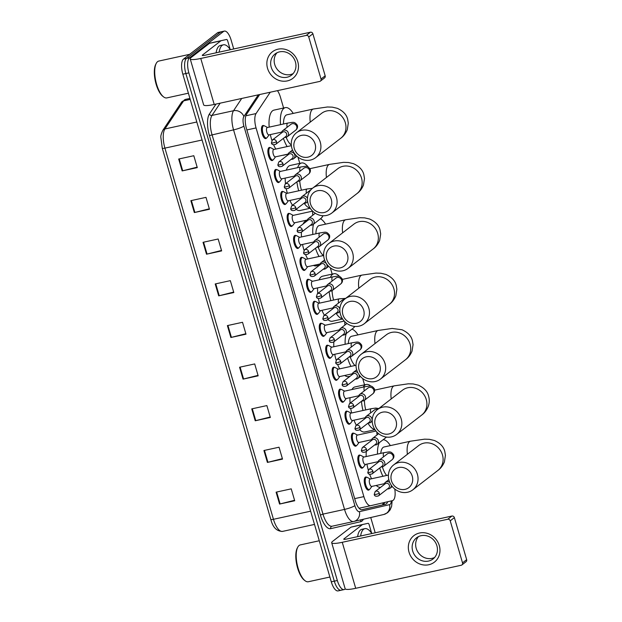 <?xml version="1.0" encoding="UTF-8"?>
<svg xmlns="http://www.w3.org/2000/svg" width="622" height="622" viewBox="0 0 622 622"><rect width="100%" height="100%" fill="white"/><g stroke="black" fill="none" stroke-linecap="round" stroke-linejoin="round"><path stroke-width="0.93" d="M362.921 467.557A6.702 2.566 -102.3 0 1 362.556 467.962A6.702 2.566 -102.3 0 1 362.128 468.164A6.702 2.566 -102.3 0 1 358.334 462.752A6.702 2.566 -102.3 0 1 358.84 455.273A6.702 2.566 -102.3 0 1 359.267 455.063A6.702 2.566 -102.3 0 1 360.239 455.288M356.492 445.585A6.702 2.566 -102.3 0 1 356.126 445.99A6.702 2.566 -102.3 0 1 355.706 446.192A6.702 2.566 -102.3 0 1 351.904 440.78A6.702 2.566 -102.3 0 1 352.417 433.301A6.702 2.566 -102.3 0 1 352.845 433.099A6.702 2.566 -102.3 0 1 353.817 433.324M350.069 423.613A6.702 2.566 -102.3 0 1 349.704 424.017A6.702 2.566 -102.3 0 1 349.276 424.22A6.702 2.566 -102.3 0 1 345.482 418.808A6.702 2.566 -102.3 0 1 345.995 411.329A6.702 2.566 -102.3 0 1 346.415 411.126A6.702 2.566 -102.3 0 1 347.387 411.352M343.647 401.641A6.702 2.566 -102.3 0 1 343.282 402.045A6.702 2.566 -102.3 0 1 342.854 402.247A6.702 2.566 -102.3 0 1 339.06 396.836A6.702 2.566 -102.3 0 1 339.565 389.356A6.702 2.566 -102.3 0 1 339.993 389.154A6.702 2.566 -102.3 0 1 340.965 389.38M337.217 379.669A6.702 2.566 -102.3 0 1 336.852 380.073A6.702 2.566 -102.3 0 1 336.432 380.283A6.702 2.566 -102.3 0 1 332.63 374.864A6.702 2.566 -102.3 0 1 333.143 367.384A6.702 2.566 -102.3 0 1 333.571 367.182A6.702 2.566 -102.3 0 1 334.543 367.408M330.795 357.697A6.702 2.566 -102.3 0 1 330.43 358.109A6.702 2.566 -102.3 0 1 330.002 358.311A6.702 2.566 -102.3 0 1 326.208 352.892A6.702 2.566 -102.3 0 1 326.721 345.412A6.702 2.566 -102.3 0 1 327.141 345.21A6.702 2.566 -102.3 0 1 328.113 345.435M324.373 335.724A6.702 2.566 -102.3 0 1 324.008 336.137A6.702 2.566 -102.3 0 1 323.58 336.339A6.702 2.566 -102.3 0 1 319.786 330.92A6.702 2.566 -102.3 0 1 320.291 323.44A6.702 2.566 -102.3 0 1 320.719 323.238A6.702 2.566 -102.3 0 1 321.691 323.463M317.943 313.752A6.702 2.566 -102.3 0 1 317.578 314.164A6.702 2.566 -102.3 0 1 317.158 314.367A6.702 2.566 -102.3 0 1 313.356 308.947A6.702 2.566 -102.3 0 1 313.869 301.476A6.702 2.566 -102.3 0 1 314.297 301.266A6.702 2.566 -102.3 0 1 315.268 301.491M311.521 291.788A6.702 2.566 -102.3 0 1 311.155 292.192A6.702 2.566 -102.3 0 1 310.728 292.394A6.702 2.566 -102.3 0 1 306.934 286.983A6.702 2.566 -102.3 0 1 307.447 279.503A6.702 2.566 -102.3 0 1 307.867 279.301A6.702 2.566 -102.3 0 1 308.839 279.527M305.099 269.816A6.702 2.566 -102.3 0 1 304.733 270.22A6.702 2.566 -102.3 0 1 304.306 270.422A6.702 2.566 -102.3 0 1 300.512 265.011A6.702 2.566 -102.3 0 1 301.017 257.531A6.702 2.566 -102.3 0 1 301.445 257.329A6.702 2.566 -102.3 0 1 302.416 257.555M298.669 247.844A6.702 2.566 -102.3 0 1 298.303 248.248A6.702 2.566 -102.3 0 1 297.884 248.45A6.702 2.566 -102.3 0 1 294.082 243.039A6.702 2.566 -102.3 0 1 294.595 235.559A6.702 2.566 -102.3 0 1 295.022 235.357A6.702 2.566 -102.3 0 1 295.994 235.582M292.247 225.872A6.702 2.566 -102.3 0 1 291.881 226.276A6.702 2.566 -102.3 0 1 291.454 226.486A6.702 2.566 -102.3 0 1 287.659 221.067A6.702 2.566 -102.3 0 1 288.173 213.587A6.702 2.566 -102.3 0 1 288.592 213.385A6.702 2.566 -102.3 0 1 289.564 213.61M285.825 203.899A6.702 2.566 -102.3 0 1 285.459 204.311A6.702 2.566 -102.3 0 1 285.031 204.514A6.702 2.566 -102.3 0 1 281.237 199.094A6.702 2.566 -102.3 0 1 281.743 191.615A6.702 2.566 -102.3 0 1 282.17 191.413A6.702 2.566 -102.3 0 1 283.142 191.638M279.395 181.927A6.702 2.566 -102.3 0 1 279.029 182.339A6.702 2.566 -102.3 0 1 278.609 182.541A6.702 2.566 -102.3 0 1 274.807 177.122A6.702 2.566 -102.3 0 1 275.321 169.643A6.702 2.566 -102.3 0 1 275.748 169.441A6.702 2.566 -102.3 0 1 276.72 169.666M272.972 159.955A6.702 2.566 -102.3 0 1 272.607 160.367A6.702 2.566 -102.3 0 1 272.179 160.569A6.702 2.566 -102.3 0 1 268.385 155.15A6.702 2.566 -102.3 0 1 268.898 147.678A6.702 2.566 -102.3 0 1 269.318 147.468A6.702 2.566 -102.3 0 1 270.29 147.694M266.55 137.991A6.702 2.566 -102.3 0 1 266.185 138.395A6.702 2.566 -102.3 0 1 265.757 138.597A6.702 2.566 -102.3 0 1 261.955 133.186A6.702 2.566 -102.3 0 1 262.468 125.706A6.702 2.566 -102.3 0 1 262.896 125.496A6.702 2.566 -102.3 0 1 263.868 125.722M369.344 489.522A6.702 2.566 -102.3 0 1 368.978 489.934A6.702 2.566 -102.3 0 1 368.551 490.136A6.702 2.566 -102.3 0 1 364.756 484.717A6.702 2.566 -102.3 0 1 365.269 477.245A6.702 2.566 -102.3 0 1 365.689 477.035A6.702 2.566 -102.3 0 1 366.669 477.261M270.259 92.227L256.054 113.562A12.572 4.813 77.7 0 0 256.062 127.93L363.87 496.62A12.572 4.813 77.7 0 0 370.696 505.694L392.443 500.632A12.572 4.813 77.7 0 0 393.221 500.251A12.572 4.813 77.7 0 0 394.76 489.009M370.696 505.694A12.572 4.813 77.7 0 0 370.72 505.686L359.049 508.236L370.673 505.702M283.601 108.018L280.468 97.296A12.572 4.813 77.7 0 0 277.451 90.656M364.546 384.831L362.704 378.534M332.171 274.108L330.329 267.81M299.788 163.376L297.946 157.078M259.701 94.528L246.506 114.355A12.572 4.813 77.7 0 0 246.506 128.715L355.263 500.64A12.572 4.813 77.7 0 0 362.09 509.713A12.572 4.813 77.7 0 0 362.113 509.706L385.586 504.24A12.572 4.813 77.7 0 0 386.355 503.867A12.572 4.813 77.7 0 0 387.677 501.736M384.637 502.452A12.572 4.813 -102.3 0 1 383.331 504.528A12.572 4.813 -102.3 0 1 382.561 504.901L361.724 509.752M345.272 588.948L344.953 589.197A12.572 4.813 -102.3 0 1 344.16 589.578A12.572 4.813 -102.3 0 1 337.334 580.505L188.886 72.867A12.572 4.813 -102.3 0 1 189.554 57.768L223.531 31.481A12.572 4.813 -102.3 0 1 224.332 31.1A12.572 4.813 -102.3 0 1 231.151 40.173L233.724 48.959M370.743 517.527L375.206 532.805M344.16 589.578L341.136 590.239A12.572 4.813 -102.3 0 1 334.309 581.166L185.861 73.528A12.572 4.813 -102.3 0 1 186.53 58.429L220.507 32.142A12.572 4.813 -102.3 0 1 221.3 31.761A12.572 4.813 -102.3 0 0 220.507 32.142L186.53 58.429A12.572 4.813 -102.3 0 0 185.861 73.528L334.309 581.166A12.572 4.813 -102.3 0 0 341.136 590.239A12.572 4.813 -102.3 0 0 341.929 589.858M341.136 590.239L338.104 590.9A12.572 4.813 -102.3 0 1 331.285 581.827L182.837 74.189A12.572 4.813 -102.3 0 1 183.506 59.09L217.482 32.803A12.572 4.813 -102.3 0 1 218.275 32.422L224.332 31.1M203.036 242.308L218.159 239.003L221.642 250.899L206.512 254.204L203.036 242.308M190.861 200.665L205.983 197.361L209.466 209.256L194.336 212.561L190.861 200.665M178.685 159.022L193.807 155.718L197.283 167.621L182.16 170.918L178.685 159.022M239.563 367.237L254.693 363.932L258.169 375.828L243.047 379.132L239.563 367.237M251.747 408.879L266.869 405.575L270.345 417.471L255.222 420.775L251.747 408.879M263.922 450.515L279.045 447.21L282.528 459.114L267.398 462.418L263.922 450.515M276.098 492.157L291.22 488.853L294.704 500.757L279.573 504.061L276.098 492.157M215.212 283.951L230.334 280.646L233.818 292.542L218.695 295.847L215.212 283.951M227.388 325.594L242.518 322.289L245.993 334.185L230.871 337.489L227.388 325.594M245.861 333.719L231.407 337.365A3.351 0.552 163.7 0 1 230.871 337.489M233.678 292.076L219.232 295.722A3.351 0.552 163.7 0 1 218.695 295.847M294.564 500.29L280.118 503.929A3.351 0.552 163.7 0 1 279.573 504.061M282.388 458.647L267.942 462.286A3.351 0.552 163.7 0 1 267.398 462.418M270.212 417.004L255.766 420.643A3.351 0.552 163.7 0 1 255.222 420.775M258.037 375.361L243.591 379A3.351 0.552 163.7 0 1 243.047 379.132M197.151 167.155L182.705 170.793A3.351 0.552 163.7 0 1 182.16 170.918M209.326 208.798L194.88 212.436A3.351 0.552 163.7 0 1 194.336 212.561M221.502 250.441L207.056 254.079A3.351 0.552 163.7 0 1 206.512 254.204M439.28 545.58A16.755 15.231 52.3 0 1 428.791 564.745A16.755 15.231 52.3 0 1 409.027 552.188A16.755 15.231 52.3 0 1 419.516 533.015A16.755 15.231 52.3 0 1 439.28 545.58M412.689 551.03A13.404 12.183 -127.7 0 0 432.998 558.991A13.404 12.183 -127.7 0 0 436.893 545.743A13.404 12.183 -127.7 0 0 416.592 537.781A13.404 12.183 -127.7 0 0 412.689 551.03M434.615 557.46A13.404 12.183 52.3 0 1 416.196 548.316A13.404 12.183 52.3 0 1 418.482 536.607M362.432 524.626A2.091 0.801 77.7 0 0 362.307 524.688L350.963 527.168A2.091 0.801 -102.3 0 1 351.088 527.106L368.053 523.32A2.091 0.801 77.7 0 0 368.053 523.32A2.091 0.801 77.7 0 1 369.196 524.828L371.699 533.388M350.963 527.168L332.653 541.334A16.755 2.768 -16.3 0 0 331.689 542.734A16.755 2.768 -16.3 0 0 342.255 542.298L447.754 519.253L451.899 516.05L346.4 539.095A4.191 0.692 163.7 0 1 343.756 539.204A4.191 0.692 163.7 0 1 343.997 538.854L362.307 524.688M351.088 527.106L356.709 525.792A2.091 0.801 -102.3 0 1 356.717 525.792L368.053 523.32L356.717 525.792M331.689 542.734L345.148 588.739A16.755 2.768 -16.3 0 0 355.706 588.303L461.205 565.258A2.091 1.905 -127.7 0 0 462.519 562.863L466.663 559.66A2.091 1.905 52.3 0 1 466.057 561.728L461.913 564.932M451.899 516.05A2.091 1.905 52.3 0 1 454.371 517.621L450.227 520.824L462.519 562.863M450.227 520.824A2.091 1.905 -127.7 0 0 447.754 519.253M454.371 517.621L466.663 559.66M329.885 577.037L308.333 581.749A18.854 7.215 -102.3 0 1 305.06 580.73A18.854 7.215 -102.3 0 1 297.262 564.869A18.854 7.215 -102.3 0 1 297.736 547.204A18.854 7.215 -102.3 0 1 299.096 545.478A18.854 7.215 -102.3 0 1 300.294 544.911L319.273 540.759M360.636 535.985A20.946 8.016 -102.3 0 1 363.559 529.291A20.946 8.016 -102.3 0 1 364.889 528.653A20.946 8.016 -102.3 0 1 371.8 533.544M357.611 536.646A20.946 8.016 -102.3 0 1 360.535 529.952A20.946 8.016 -102.3 0 1 361.856 529.314L364.889 528.653M305.06 580.73L304.267 580.124A18.015 6.896 -102.3 0 1 296.818 564.963A18.015 6.896 -102.3 0 1 297.269 548.083L297.736 547.204M412.238 476.18A11.523 10.473 -127.7 0 0 398.655 467.542A11.523 10.473 -127.7 0 0 391.44 480.72A11.523 10.473 -127.7 0 0 405.031 489.358A11.523 10.473 -127.7 0 0 412.238 476.18M389.045 480.479A15.713 14.283 52.3 0 1 393.609 464.953A15.713 14.283 52.3 0 1 417.401 474.283A15.713 14.283 52.3 0 1 412.837 489.809A15.713 14.283 52.3 0 1 389.045 480.479M393.609 464.953L418.668 445.577A15.713 14.283 -127.7 0 1 442.46 454.907A15.713 14.283 -127.7 0 1 437.888 470.426C440.656 468.475 442.833 465.629 444.419 461.882L445.438 455.351L444.792 451.494C443.68 446.775 440.213 443.105 434.397 440.493L429.367 439.319L424.531 439.171L410.528 441.2L384.054 446.977A15.713 6.01 77.7 0 0 383.059 447.459A15.713 6.01 77.7 0 0 380.757 453.376M383.105 439.738A23.045 8.817 -102.3 0 1 390.359 445.601M381.123 466.897A3.771 3.429 -127.7 0 0 382.375 466.858A15.713 6.01 77.7 0 0 386.635 475.465M382.911 476.281A23.045 8.817 -102.3 0 1 379.739 467.962M377.507 454.083A23.045 8.817 -102.3 0 1 379.342 442.654M380.563 487.384A23.045 8.817 -102.3 0 1 376.24 485.455M371.567 478.753A23.045 8.817 -102.3 0 1 369.686 474.368M368.278 470.038A23.045 8.817 -102.3 0 1 366.941 464.113M366.164 456.564A23.045 8.817 -102.3 0 1 366.342 451.385M396.051 420.814A11.523 10.473 -127.7 0 0 382.46 412.184A11.523 10.473 -127.7 0 0 375.253 425.362A11.523 10.473 -127.7 0 0 388.843 433.993A11.523 10.473 -127.7 0 0 396.051 420.814M372.85 425.114A15.713 14.283 52.3 0 1 377.422 409.595A15.713 14.283 52.3 0 1 401.213 418.925A15.713 14.283 52.3 0 1 396.649 434.444A15.713 14.283 52.3 0 1 372.85 425.114M363.271 387.071A23.045 8.817 -102.3 0 1 364.842 385.15A23.045 8.817 -102.3 0 1 366.296 384.45A23.045 8.817 -102.3 0 1 370.875 386.161M351.928 389.551A23.045 8.817 -102.3 0 1 353.49 387.63A23.045 8.817 -102.3 0 1 354.952 386.931L366.296 384.45M364.453 400.288A15.713 6.01 77.7 0 0 365.744 409.906M374.864 429.514A23.045 8.817 -102.3 0 1 367.96 423.193M362.991 410.504A23.045 8.817 -102.3 0 1 361.46 401.283M374.996 429.724L364.787 431.956A23.045 8.817 -102.3 0 1 359.602 429.662M356.383 425.261A23.045 8.817 -102.3 0 1 353.957 420.2M351.648 412.985A23.045 8.817 -102.3 0 1 350.715 408.522M350.069 403.204A23.045 8.817 -102.3 0 1 350.015 397.683M379.863 365.456A11.523 10.473 -127.7 0 0 366.272 356.818A11.523 10.473 -127.7 0 0 359.065 369.997A11.523 10.473 -127.7 0 0 372.648 378.627A11.523 10.473 -127.7 0 0 379.863 365.456M356.663 369.756A15.713 14.283 52.3 0 1 361.234 354.229A15.713 14.283 52.3 0 1 385.026 363.559A15.713 14.283 52.3 0 1 380.454 379.086A15.713 14.283 52.3 0 1 356.663 369.756M361.234 354.229L386.285 334.846A15.713 14.283 -127.7 0 1 410.077 344.176A15.713 14.283 -127.7 0 1 405.513 359.703C408.281 357.743 410.458 354.898 412.036 351.158L413.062 344.627L412.417 340.763C411.305 336.043 407.838 332.381 402.022 329.761L392.148 328.447L378.145 330.469L351.671 336.253A15.713 6.01 77.7 0 0 350.676 336.727A15.713 6.01 77.7 0 0 348.304 343.593M351.92 329.162A23.045 8.817 -102.3 0 1 357.977 334.877M348.996 357.036A3.771 3.429 -127.7 0 0 350.248 357.005A15.713 6.01 77.7 0 0 354.968 365.511M350.963 366.381A23.045 8.817 -102.3 0 1 347.62 358.109M345.163 344.277A23.045 8.817 -102.3 0 1 346.291 333.516M350.062 376.271L348.6 376.59A23.045 8.817 -102.3 0 1 344.743 375.463M339.62 368.862A23.045 8.817 -102.3 0 1 337.645 364.531M336.152 360.185A23.045 8.817 -102.3 0 1 334.722 354.276M333.82 346.757A23.045 8.817 -102.3 0 1 333.858 341.805M363.668 310.09A11.523 10.473 -127.7 0 0 350.085 301.452A11.523 10.473 -127.7 0 0 342.87 314.631A11.523 10.473 -127.7 0 0 356.46 323.269A11.523 10.473 -127.7 0 0 363.668 310.09M340.475 314.39A15.713 14.283 52.3 0 1 345.039 298.863A15.713 14.283 52.3 0 1 368.83 308.193A15.713 14.283 52.3 0 1 364.267 323.72A15.713 14.283 52.3 0 1 340.475 314.39M330.391 277.381A23.045 8.817 -102.3 0 1 332.459 274.426A23.045 8.817 -102.3 0 1 333.921 273.727A23.045 8.817 -102.3 0 1 339.55 276.487M319.047 279.861A23.045 8.817 -102.3 0 1 321.115 276.899A23.045 8.817 -102.3 0 1 322.577 276.199L333.921 273.727M332.086 290.614A15.713 6.01 77.7 0 0 333.602 300.053M342.481 318.791A23.045 8.817 -102.3 0 1 336.028 313.185M330.834 300.659A23.045 8.817 -102.3 0 1 329.17 291.555M342.621 318.993L332.412 321.224A23.045 8.817 -102.3 0 1 327.841 319.521M324.435 315.268A23.045 8.817 -102.3 0 1 321.924 310.324M319.49 303.132A23.045 8.817 -102.3 0 1 318.487 298.646M317.772 293.483A23.045 8.817 -102.3 0 1 317.593 287.893M347.48 254.725A11.523 10.473 -127.7 0 0 333.897 246.087A11.523 10.473 -127.7 0 0 326.682 259.265A11.523 10.473 -127.7 0 0 340.273 267.903A11.523 10.473 -127.7 0 0 347.48 254.725M324.287 259.024A15.713 14.283 52.3 0 1 328.851 243.497A15.713 14.283 52.3 0 1 352.643 252.827A15.713 14.283 52.3 0 1 348.079 268.354A15.713 14.283 52.3 0 1 324.287 259.024M328.851 243.497L353.91 224.122A15.713 14.283 -127.7 0 1 377.702 233.444A15.713 14.283 -127.7 0 1 373.13 248.971C375.898 247.02 378.075 244.174 379.661 240.426L380.68 233.895L380.034 230.039C378.922 225.32 375.455 221.65 369.639 219.037L364.609 217.863L359.773 217.716L345.762 219.745L319.296 225.522A15.713 6.01 77.7 0 0 318.301 226.004A15.713 6.01 77.7 0 0 315.89 233.802M320.462 218.788A23.045 8.817 -102.3 0 1 325.594 224.145M303.062 224.044A23.045 8.817 -102.3 0 1 304.928 221.541A23.045 8.817 -102.3 0 1 306.389 220.841L307.144 220.67M318.2 247.128A15.713 6.01 77.7 0 0 323.463 255.518M319.039 256.482A23.045 8.817 -102.3 0 1 315.51 248.24M312.835 234.463A23.045 8.817 -102.3 0 1 313.496 224.177M319.607 265.12L316.225 265.858A23.045 8.817 -102.3 0 1 313.472 265.423M307.696 258.962A23.045 8.817 -102.3 0 1 305.627 254.701M304.041 250.316A23.045 8.817 -102.3 0 1 302.517 244.438M301.491 236.943A23.045 8.817 -102.3 0 1 301.413 232.2A2.721 2.472 -127.7 0 0 302.191 229.518A2.721 2.472 -127.7 0 0 298.062 227.901L308.162 220.095A2.721 2.472 -127.7 0 1 312.283 221.712A2.721 2.472 -127.7 0 1 311.498 224.402L301.398 232.216C298.871 232.993 297.448 232.527 297.122 230.824A2.721 0.451 163.7 0 0 298.832 230.754A2.721 0.451 -16.3 0 0 302.191 229.518M331.293 199.359A11.523 10.473 -127.7 0 0 317.702 190.729A11.523 10.473 -127.7 0 0 310.495 203.899A11.523 10.473 -127.7 0 0 324.085 212.537A11.523 10.473 -127.7 0 0 331.293 199.359M308.092 203.658A15.713 14.283 52.3 0 1 312.664 188.139A15.713 14.283 52.3 0 1 336.455 197.469A15.713 14.283 52.3 0 1 331.884 212.988A15.713 14.283 52.3 0 1 308.092 203.658M297.643 167.66A23.045 8.817 -102.3 0 1 300.084 163.695A23.045 8.817 -102.3 0 1 301.538 162.995A23.045 8.817 -102.3 0 1 308.115 166.906M286.299 170.14A23.045 8.817 -102.3 0 1 288.732 166.175A23.045 8.817 -102.3 0 1 290.194 165.475L301.538 162.995M299.75 180.885A15.713 6.01 77.7 0 0 301.483 190.2M310.106 208.059A23.045 8.817 -102.3 0 1 304.181 203.262M298.692 190.806A23.045 8.817 -102.3 0 1 296.904 181.811M310.238 208.269L300.029 210.5A23.045 8.817 -102.3 0 1 296.134 209.342M292.511 205.26A23.045 8.817 -102.3 0 1 289.914 200.44M287.348 193.286A23.045 8.817 -102.3 0 1 286.268 188.769M285.498 183.747A23.045 8.817 -102.3 0 1 285.195 178.102M315.105 143.993A11.523 10.473 -127.7 0 0 301.514 135.363A11.523 10.473 -127.7 0 0 294.307 148.541A11.523 10.473 -127.7 0 0 307.89 157.172A11.523 10.473 -127.7 0 0 315.105 143.993M291.905 148.3A15.713 14.283 52.3 0 1 296.469 132.774A15.713 14.283 52.3 0 1 320.268 142.104A15.713 14.283 52.3 0 1 315.696 157.623A15.713 14.283 52.3 0 1 291.905 148.3M296.469 132.774L321.527 113.391A15.713 14.283 -127.7 0 1 345.319 122.721A15.713 14.283 -127.7 0 1 340.755 138.247C343.523 136.288 345.7 133.442 347.278 129.703L348.297 123.172L347.659 119.307C346.547 114.588 343.08 110.926 337.264 108.306L332.234 107.139L327.39 106.992L313.387 109.013L286.913 114.798A15.713 6.01 77.7 0 0 285.918 115.272A15.713 6.01 77.7 0 0 283.508 123.996M280.53 124.649A23.045 8.817 -102.3 0 1 283.889 108.329A23.045 8.817 -102.3 0 1 285.35 107.629A23.045 8.817 -102.3 0 1 293.219 113.422M269.186 127.129A23.045 8.817 -102.3 0 1 272.545 110.809A23.045 8.817 -102.3 0 1 274.007 110.11L285.35 107.629M286.143 137.26A15.713 6.01 77.7 0 0 291.29 144.934M287.139 146.582A23.045 8.817 -102.3 0 1 283.414 138.364M288.009 154.225L283.842 155.135A23.045 8.817 -102.3 0 1 282.971 155.212M275.795 149.055A23.045 8.817 -102.3 0 1 273.633 144.872M271.931 140.44A23.045 8.817 -102.3 0 1 270.329 134.601M371.948 486.326A3.771 1.446 -102.3 0 1 371.707 486.443A3.771 1.446 -102.3 0 1 369.577 483.395A3.771 1.446 -102.3 0 1 369.865 479.189A3.771 1.446 -102.3 0 1 370.098 479.08L388.416 475.076M389.753 482.439A3.771 3.429 -127.7 0 0 384.217 484.554M387.545 488.861A3.771 3.429 -127.7 0 0 391.3 485.253M371.933 486.396L369.888 489.094A6.282 2.402 -102.3 0 1 369.616 489.374A6.282 2.402 -102.3 0 1 369.219 489.561A6.282 2.402 -102.3 0 1 365.658 484.484A6.282 2.402 -102.3 0 1 366.14 477.471A6.282 2.402 -102.3 0 1 366.537 477.284A6.282 2.402 -102.3 0 1 367.338 477.424L370.323 479.026M379.288 493.176A2.721 2.472 -127.7 0 1 378.495 495.866L388.594 488.052A2.721 2.472 -127.7 0 0 386.169 483.325A2.721 2.472 -127.7 0 0 385.259 483.745L375.167 491.559L374.219 494.474A2.721 0.451 163.7 0 0 375.929 494.404A2.721 0.451 -16.3 0 0 379.288 493.176A2.721 2.472 -127.7 0 0 375.167 491.559M365.526 464.362A3.771 1.446 -102.3 0 1 365.285 464.471A3.771 1.446 -102.3 0 1 363.147 461.431A3.771 1.446 -102.3 0 1 363.435 457.217A3.771 1.446 -102.3 0 1 363.676 457.108L384.093 452.645C389.8 451.93 390.523 450.732 393.718 454.814C394.262 456.773 393.695 458.437 392.008 459.798A3.771 3.429 -127.7 0 0 388.657 453.244A3.771 3.429 -127.7 0 0 387.397 453.835L379.023 460.303A3.771 3.429 -127.7 0 0 377.787 462.589M382.375 466.858A3.771 3.429 -127.7 0 0 384.45 461.835A3.771 3.429 -127.7 0 0 379.023 460.303M365.511 464.424L363.458 467.13A6.282 2.402 -102.3 0 1 363.194 467.402A6.282 2.402 -102.3 0 1 362.797 467.588A6.282 2.402 -102.3 0 1 359.236 462.511A6.282 2.402 -102.3 0 1 359.718 455.498A6.282 2.402 -102.3 0 1 360.115 455.312A6.282 2.402 -102.3 0 1 360.908 455.452L363.901 457.053M372.866 471.204A2.721 2.472 -127.7 0 1 372.073 473.894L382.165 466.088A2.721 2.472 -127.7 0 0 379.747 461.353A2.721 2.472 -127.7 0 0 378.837 461.773L368.737 469.587L367.789 472.502A2.721 0.451 163.7 0 0 369.507 472.432A2.721 0.451 -16.3 0 0 372.866 471.204A2.721 2.472 -127.7 0 0 368.737 469.587M359.096 442.39A3.771 1.446 -102.3 0 1 358.863 442.499A3.771 1.446 -102.3 0 1 356.725 439.459A3.771 1.446 -102.3 0 1 357.012 435.252A3.771 1.446 -102.3 0 1 357.253 435.136L375.968 431.046M374.693 444.924A3.771 3.429 -127.7 0 0 378.028 439.871A3.771 3.429 -127.7 0 0 371.365 440.617M359.088 442.452L357.036 445.158A6.282 2.402 -102.3 0 1 356.771 445.43A6.282 2.402 -102.3 0 1 356.375 445.616A6.282 2.402 -102.3 0 1 352.814 440.539A6.282 2.402 -102.3 0 1 353.288 433.534A6.282 2.402 -102.3 0 1 353.693 433.34A6.282 2.402 -102.3 0 1 354.486 433.487L357.479 435.089M366.436 449.232A2.721 2.472 -127.7 0 1 365.643 451.922L375.742 444.116A2.721 2.472 -127.7 0 0 373.324 439.381A2.721 2.472 -127.7 0 0 372.407 439.808L362.315 447.615L361.366 450.53A2.721 0.451 163.7 0 0 363.085 450.46A2.721 0.451 -16.3 0 0 366.436 449.232A2.721 2.472 -127.7 0 0 362.315 447.615M352.674 420.418A3.771 1.446 -102.3 0 1 352.433 420.534A3.771 1.446 -102.3 0 1 350.303 417.486A3.771 1.446 -102.3 0 1 350.59 413.28A3.771 1.446 -102.3 0 1 350.824 413.163L371.248 408.701L375.843 408.055L378.751 408.568M368.271 422.952A3.771 3.429 -127.7 0 0 371.606 417.898A3.771 3.429 -127.7 0 0 364.943 418.645M352.658 420.48L350.614 423.185A6.282 2.402 -102.3 0 1 350.341 423.458A6.282 2.402 -102.3 0 1 349.945 423.644A6.282 2.402 -102.3 0 1 346.384 418.567A6.282 2.402 -102.3 0 1 346.866 411.562A6.282 2.402 -102.3 0 1 347.263 411.367A6.282 2.402 -102.3 0 1 348.063 411.515L351.049 413.117M360.014 427.26A2.721 2.472 -127.7 0 1 359.221 429.95L369.32 422.144A2.721 2.472 -127.7 0 0 366.894 417.409A2.721 2.472 -127.7 0 0 365.985 417.836L355.885 425.642L354.944 428.566A2.721 0.451 163.7 0 0 356.655 428.496A2.721 0.451 -16.3 0 0 360.014 427.26A2.721 2.472 -127.7 0 0 355.885 425.642M346.252 398.445A3.771 1.446 -102.3 0 1 346.011 398.562A3.771 1.446 -102.3 0 1 343.873 395.514A3.771 1.446 -102.3 0 1 344.16 391.308A3.771 1.446 -102.3 0 1 344.401 391.191L364.819 386.728C370.525 386.013 371.248 384.824 374.444 388.898C374.988 390.865 374.421 392.521 372.733 393.882A3.771 3.429 -127.7 0 0 369.382 387.335A3.771 3.429 -127.7 0 0 368.123 387.918L359.749 394.395A3.771 3.429 -127.7 0 0 358.513 396.673M361.848 400.98A3.771 3.429 -127.7 0 0 365.176 395.926A3.771 3.429 -127.7 0 0 359.749 394.395M346.236 398.508L344.184 401.213A6.282 2.402 -102.3 0 1 343.919 401.485A6.282 2.402 -102.3 0 1 343.523 401.68A6.282 2.402 -102.3 0 1 339.962 396.603A6.282 2.402 -102.3 0 1 340.444 389.59A6.282 2.402 -102.3 0 1 340.84 389.395A6.282 2.402 -102.3 0 1 341.633 389.543L344.627 391.145M353.591 405.287A2.721 2.472 -127.7 0 1 352.798 407.978L362.89 400.171A2.721 2.472 -127.7 0 0 360.472 395.437A2.721 2.472 -127.7 0 0 359.563 395.864L349.463 403.67L348.514 406.594A2.721 0.451 163.7 0 0 350.233 406.524A2.721 0.451 -16.3 0 0 353.591 405.287A2.721 2.472 -127.7 0 0 349.463 403.67M339.822 376.473A3.771 1.446 -102.3 0 1 339.589 376.59A3.771 1.446 -102.3 0 1 337.451 373.542A3.771 1.446 -102.3 0 1 337.738 369.336A3.771 1.446 -102.3 0 1 337.979 369.219L356.009 365.285M357.899 372.819A3.771 3.429 -127.7 0 0 352.091 374.701M355.419 379.008A3.771 3.429 -127.7 0 0 359.049 374.716M339.806 376.543L337.762 379.241A6.282 2.402 -102.3 0 1 337.497 379.513A6.282 2.402 -102.3 0 1 337.101 379.708A6.282 2.402 -102.3 0 1 333.54 374.631A6.282 2.402 -102.3 0 1 334.014 367.618A6.282 2.402 -102.3 0 1 334.418 367.423A6.282 2.402 -102.3 0 1 335.211 367.571L338.197 369.173M347.162 383.323A2.721 2.472 -127.7 0 1 346.368 386.013L356.468 378.199A2.721 2.472 -127.7 0 0 354.05 373.464A2.721 2.472 -127.7 0 0 353.133 373.892L343.041 381.706L342.092 384.621A2.721 0.451 163.7 0 0 343.81 384.551A2.721 0.451 -16.3 0 0 347.162 383.323A2.721 2.472 -127.7 0 0 343.041 381.706M333.4 354.501A3.771 1.446 -102.3 0 1 333.159 354.618A3.771 1.446 -102.3 0 1 331.021 351.57A3.771 1.446 -102.3 0 1 331.316 347.364A3.771 1.446 -102.3 0 1 331.549 347.247L351.974 342.792C357.673 342.077 358.396 340.879 361.592 344.961C362.136 346.921 361.569 348.584 359.881 349.937A3.771 3.429 -127.7 0 0 356.53 343.391A3.771 3.429 -127.7 0 0 355.271 343.974L346.897 350.45A3.771 3.429 -127.7 0 0 345.669 352.728M350.248 357.005A3.771 3.429 -127.7 0 0 352.324 351.982A3.771 3.429 -127.7 0 0 346.897 350.45M333.384 354.571L331.339 357.269A6.282 2.402 -102.3 0 1 331.067 357.541A6.282 2.402 -102.3 0 1 330.671 357.736A6.282 2.402 -102.3 0 1 327.11 352.658A6.282 2.402 -102.3 0 1 327.592 345.645A6.282 2.402 -102.3 0 1 327.988 345.459A6.282 2.402 -102.3 0 1 328.789 345.599L331.775 347.2M340.739 361.351A2.721 2.472 -127.7 0 1 339.946 364.041L350.046 356.227A2.721 2.472 -127.7 0 0 347.62 351.5A2.721 2.472 -127.7 0 0 346.711 351.92L336.611 359.734L335.67 362.649A2.721 0.451 163.7 0 0 337.381 362.579A2.721 0.451 -16.3 0 0 340.739 361.351A2.721 2.472 -127.7 0 0 336.611 359.734M326.978 332.529A3.771 1.446 -102.3 0 1 326.737 332.646A3.771 1.446 -102.3 0 1 324.598 329.598A3.771 1.446 -102.3 0 1 324.886 325.392A3.771 1.446 -102.3 0 1 325.127 325.283L344.261 321.1M342.574 335.064A3.771 3.429 -127.7 0 0 345.902 330.01A3.771 3.429 -127.7 0 0 339.239 330.756M326.962 332.599L324.909 335.297A6.282 2.402 -102.3 0 1 324.645 335.569A6.282 2.402 -102.3 0 1 324.249 335.763A6.282 2.402 -102.3 0 1 320.688 330.686A6.282 2.402 -102.3 0 1 321.17 323.673A6.282 2.402 -102.3 0 1 321.566 323.487A6.282 2.402 -102.3 0 1 322.359 323.627L325.353 325.228M334.317 339.379A2.721 2.472 -127.7 0 1 333.524 342.069L343.616 334.255A2.721 2.472 -127.7 0 0 341.198 329.528A2.721 2.472 -127.7 0 0 340.288 329.948L330.189 337.762L329.24 340.677A2.721 0.451 163.7 0 0 330.958 340.607A2.721 0.451 -16.3 0 0 334.317 339.379A2.721 2.472 -127.7 0 0 330.189 337.762M320.548 310.565A3.771 1.446 -102.3 0 1 320.314 310.673A3.771 1.446 -102.3 0 1 318.176 307.626A3.771 1.446 -102.3 0 1 318.464 303.419A3.771 1.446 -102.3 0 1 318.705 303.311L339.122 298.848L345.669 298.373M339.845 309.087A3.771 3.429 -127.7 0 0 332.817 308.784M336.144 313.099A3.771 3.429 -127.7 0 0 339.837 310.58M320.532 310.627L318.487 313.332A6.282 2.402 -102.3 0 1 318.223 313.605A6.282 2.402 -102.3 0 1 317.819 313.791A6.282 2.402 -102.3 0 1 314.265 308.714A6.282 2.402 -102.3 0 1 314.74 301.701A6.282 2.402 -102.3 0 1 315.144 301.514A6.282 2.402 -102.3 0 1 315.937 301.654L318.923 303.256M327.887 317.407A2.721 2.472 -127.7 0 1 327.094 320.097L337.194 312.283A2.721 2.472 -127.7 0 0 334.776 307.556A2.721 2.472 -127.7 0 0 333.858 307.976L323.767 315.789L322.818 318.705A2.721 0.451 163.7 0 0 324.536 318.635A2.721 0.451 -16.3 0 0 327.887 317.407A2.721 2.472 -127.7 0 0 323.767 315.789M314.126 288.592A3.771 1.446 -102.3 0 1 313.885 288.701A3.771 1.446 -102.3 0 1 311.746 285.661A3.771 1.446 -102.3 0 1 312.042 281.455A3.771 1.446 -102.3 0 1 312.275 281.338L332.7 276.876C338.399 276.16 339.122 274.963 342.318 279.045C342.862 281.004 342.294 282.668 340.607 284.029A3.771 3.429 -127.7 0 0 337.256 277.474A3.771 3.429 -127.7 0 0 335.997 278.065L327.623 284.534A3.771 3.429 -127.7 0 0 326.387 286.82M329.722 291.127A3.771 3.429 -127.7 0 0 333.05 286.073A3.771 3.429 -127.7 0 0 327.623 284.534M314.11 288.655L312.057 291.36A6.282 2.402 -102.3 0 1 311.793 291.632A6.282 2.402 -102.3 0 1 311.397 291.819A6.282 2.402 -102.3 0 1 307.836 286.742A6.282 2.402 -102.3 0 1 308.318 279.729A6.282 2.402 -102.3 0 1 308.714 279.542A6.282 2.402 -102.3 0 1 309.515 279.69L312.501 281.292M321.465 295.434A2.721 2.472 -127.7 0 1 320.672 298.125L330.772 290.318A2.721 2.472 -127.7 0 0 328.346 285.584A2.721 2.472 -127.7 0 0 327.436 286.003L317.337 293.817L316.396 296.733A2.721 0.451 163.7 0 0 318.106 296.663A2.721 0.451 -16.3 0 0 321.465 295.434A2.721 2.472 -127.7 0 0 317.337 293.817M307.703 266.62A3.771 1.446 -102.3 0 1 307.462 266.737A3.771 1.446 -102.3 0 1 305.324 263.689A3.771 1.446 -102.3 0 1 305.612 259.483A3.771 1.446 -102.3 0 1 305.853 259.366L323.658 255.479M323.3 269.155A3.771 3.429 -127.7 0 0 326.628 264.101A3.771 3.429 -127.7 0 0 319.965 264.848M307.688 266.683L305.635 269.388A6.282 2.402 -102.3 0 1 305.371 269.66A6.282 2.402 -102.3 0 1 304.974 269.847A6.282 2.402 -102.3 0 1 301.413 264.77A6.282 2.402 -102.3 0 1 301.895 257.765A6.282 2.402 -102.3 0 1 302.292 257.57A6.282 2.402 -102.3 0 1 303.085 257.718L306.078 259.32M315.043 273.462A2.721 2.472 -127.7 0 1 314.25 276.152L324.342 268.346A2.721 2.472 -127.7 0 0 321.924 263.611A2.721 2.472 -127.7 0 0 321.014 264.039L310.914 271.845L309.966 274.768A2.721 0.451 163.7 0 0 311.684 274.699A2.721 0.451 -16.3 0 0 315.043 273.462A2.721 2.472 -127.7 0 0 310.914 271.845M301.273 244.648A3.771 1.446 -102.3 0 1 301.04 244.765A3.771 1.446 -102.3 0 1 298.902 241.717A3.771 1.446 -102.3 0 1 299.19 237.511A3.771 1.446 -102.3 0 1 299.431 237.394L319.848 232.931C325.547 232.216 326.278 231.026 329.473 235.1C330.018 237.068 329.442 238.724 327.763 240.084A3.771 3.429 -127.7 0 0 324.412 233.53A3.771 3.429 -127.7 0 0 323.145 234.121L314.779 240.597A3.771 3.429 -127.7 0 0 313.542 242.875M316.87 247.183A3.771 3.429 -127.7 0 0 320.206 242.129A3.771 3.429 -127.7 0 0 314.779 240.597M301.258 244.71L299.213 247.416A6.282 2.402 -102.3 0 1 298.949 247.688A6.282 2.402 -102.3 0 1 298.544 247.883A6.282 2.402 -102.3 0 1 294.983 242.798A6.282 2.402 -102.3 0 1 295.466 235.792A6.282 2.402 -102.3 0 1 295.862 235.598A6.282 2.402 -102.3 0 1 296.663 235.746L299.648 237.347M308.613 251.49A2.721 2.472 -127.7 0 1 307.82 254.18L317.92 246.374A2.721 2.472 -127.7 0 0 315.502 241.639A2.721 2.472 -127.7 0 0 314.584 242.067L304.492 249.873L303.544 252.796A2.721 0.451 163.7 0 0 305.262 252.726A2.721 0.451 -16.3 0 0 308.613 251.49A2.721 2.472 -127.7 0 0 304.492 249.873M294.851 222.676A3.771 1.446 -102.3 0 1 294.61 222.793A3.771 1.446 -102.3 0 1 292.472 219.745A3.771 1.446 -102.3 0 1 292.76 215.539A3.771 1.446 -102.3 0 1 293.001 215.422L312.625 211.138M310.448 225.211A3.771 3.429 -127.7 0 0 313.776 220.157A3.771 3.429 -127.7 0 0 307.113 220.903M294.836 222.738L292.783 225.444A6.282 2.402 -102.3 0 1 292.519 225.716A6.282 2.402 -102.3 0 1 292.122 225.91A6.282 2.402 -102.3 0 1 288.561 220.833A6.282 2.402 -102.3 0 1 289.043 213.82A6.282 2.402 -102.3 0 1 289.44 213.626A6.282 2.402 -102.3 0 1 290.241 213.774L293.226 215.375M288.429 200.704A3.771 1.446 -102.3 0 1 288.188 200.82A3.771 1.446 -102.3 0 1 286.05 197.773A3.771 1.446 -102.3 0 1 286.338 193.566A3.771 1.446 -102.3 0 1 286.579 193.45L306.996 188.995L312.384 188.357M307.462 198.41A3.771 3.429 -127.7 0 0 300.69 198.931M304.026 203.238A3.771 3.429 -127.7 0 0 307.579 201.201M288.414 200.774L286.361 203.472A6.282 2.402 -102.3 0 1 286.097 203.744A6.282 2.402 -102.3 0 1 285.7 203.938A6.282 2.402 -102.3 0 1 282.139 198.861A6.282 2.402 -102.3 0 1 282.621 191.848A6.282 2.402 -102.3 0 1 283.018 191.654A6.282 2.402 -102.3 0 1 283.811 191.801L286.804 193.403M295.769 207.554A2.721 2.472 -127.7 0 1 294.976 210.244L305.068 202.43A2.721 2.472 -127.7 0 0 302.65 197.703A2.721 2.472 -127.7 0 0 301.74 198.123L291.64 205.936L290.692 208.852A2.721 0.451 163.7 0 0 292.41 208.782A2.721 0.451 -16.3 0 0 295.769 207.554A2.721 2.472 -127.7 0 0 291.64 205.936M281.999 178.732A3.771 1.446 -102.3 0 1 281.766 178.848A3.771 1.446 -102.3 0 1 279.628 175.801A3.771 1.446 -102.3 0 1 279.916 171.594A3.771 1.446 -102.3 0 1 280.157 171.478L300.574 167.023C306.273 166.307 307.004 165.11 310.199 169.192C310.743 171.151 310.168 172.815 308.489 174.176A3.771 3.429 -127.7 0 0 305.138 167.621A3.771 3.429 -127.7 0 0 303.87 168.204L295.504 174.681A3.771 3.429 -127.7 0 0 294.268 176.959M297.596 181.266A3.771 3.429 -127.7 0 0 300.931 176.213A3.771 3.429 -127.7 0 0 295.504 174.681M281.984 178.802L279.939 181.5A6.282 2.402 -102.3 0 1 279.675 181.772A6.282 2.402 -102.3 0 1 279.27 181.966A6.282 2.402 -102.3 0 1 275.709 176.889A6.282 2.402 -102.3 0 1 276.191 169.876A6.282 2.402 -102.3 0 1 276.588 169.689A6.282 2.402 -102.3 0 1 277.389 169.829L280.374 171.431M289.339 185.581A2.721 2.472 -127.7 0 1 288.546 188.272L298.646 180.458A2.721 2.472 -127.7 0 0 296.227 175.731A2.721 2.472 -127.7 0 0 295.31 176.15L285.218 183.964L284.27 186.88A2.721 0.451 163.7 0 0 285.988 186.81A2.721 0.451 -16.3 0 0 289.339 185.581A2.721 2.472 -127.7 0 0 285.218 183.964M275.577 156.76A3.771 1.446 -102.3 0 1 275.336 156.876A3.771 1.446 -102.3 0 1 273.198 153.828A3.771 1.446 -102.3 0 1 273.486 149.622A3.771 1.446 -102.3 0 1 273.727 149.513L291.36 145.657M291.174 159.294A3.771 3.429 -127.7 0 0 294.501 154.24A3.771 3.429 -127.7 0 0 287.838 154.987M275.562 156.83L273.509 159.527A6.282 2.402 -102.3 0 1 273.245 159.807A6.282 2.402 -102.3 0 1 272.848 159.994A6.282 2.402 -102.3 0 1 269.287 154.917A6.282 2.402 -102.3 0 1 269.769 147.904A6.282 2.402 -102.3 0 1 270.166 147.717A6.282 2.402 -102.3 0 1 270.967 147.857L273.952 149.459M282.917 163.609A2.721 2.472 -127.7 0 1 282.124 166.299L292.223 158.486A2.721 2.472 -127.7 0 0 289.798 153.758A2.721 2.472 -127.7 0 0 288.888 154.178L278.788 161.992L277.847 164.908A2.721 0.451 163.7 0 0 279.558 164.838A2.721 0.451 -16.3 0 0 282.917 163.609A2.721 2.472 -127.7 0 0 278.788 161.992M269.155 134.795A3.771 1.446 -102.3 0 1 268.914 134.904A3.771 1.446 -102.3 0 1 266.776 131.864A3.771 1.446 -102.3 0 1 267.063 127.65A3.771 1.446 -102.3 0 1 267.305 127.541L287.722 123.078C293.421 122.363 294.152 121.166 297.347 125.247C297.891 127.207 297.316 128.871 295.637 130.231A3.771 3.429 -127.7 0 0 292.286 123.677A3.771 3.429 -127.7 0 0 291.018 124.268L282.652 130.737A3.771 3.429 -127.7 0 0 281.416 133.022M284.752 137.33A3.771 3.429 -127.7 0 0 288.079 132.268A3.771 3.429 -127.7 0 0 282.652 130.737M269.139 134.857L267.087 137.563A6.282 2.402 -102.3 0 1 266.822 137.835A6.282 2.402 -102.3 0 1 266.426 138.022A6.282 2.402 -102.3 0 1 262.865 132.945A6.282 2.402 -102.3 0 1 263.347 125.932A6.282 2.402 -102.3 0 1 263.744 125.745A6.282 2.402 -102.3 0 1 264.537 125.885L267.53 127.487M276.487 141.637A2.721 2.472 -127.7 0 1 275.702 144.327L285.793 136.521A2.721 2.472 -127.7 0 0 283.375 131.786A2.721 2.472 -127.7 0 0 282.466 132.206L272.366 140.02L271.417 142.936A2.721 0.451 163.7 0 0 273.136 142.866A2.721 0.451 -16.3 0 0 276.487 141.637A2.721 2.472 -127.7 0 0 272.366 140.02M297.798 61.741A16.755 15.231 52.3 0 1 287.31 80.907A16.755 15.231 52.3 0 1 267.546 68.342A16.755 15.231 52.3 0 1 278.034 49.177A16.755 15.231 52.3 0 1 297.798 61.741M271.208 67.192A13.404 12.183 -127.7 0 0 291.508 75.153A13.404 12.183 -127.7 0 0 295.411 61.905A13.404 12.183 -127.7 0 0 275.103 53.943A13.404 12.183 -127.7 0 0 271.208 67.192M293.125 73.621A13.404 12.183 52.3 0 1 274.714 64.478A13.404 12.183 52.3 0 1 276.992 52.761M220.95 40.788A2.091 0.801 77.7 0 0 220.818 40.85L209.474 43.33A2.091 0.801 -102.3 0 1 209.606 43.26L226.571 39.481A2.091 0.801 77.7 0 1 226.571 39.474A2.091 0.801 77.7 0 1 227.714 40.99L230.21 49.55M209.474 43.33L191.164 57.488A16.755 2.768 -16.3 0 0 190.208 58.888A16.755 2.768 -16.3 0 0 200.766 58.46L306.273 35.415L310.417 32.212L204.91 55.257A4.191 0.692 163.7 0 1 202.274 55.366A4.191 0.692 163.7 0 1 202.508 55.016L220.818 40.85M209.606 43.26L215.228 41.954A2.091 0.801 -102.3 0 1 215.235 41.954M190.208 58.888L203.658 104.893A16.755 2.768 -16.3 0 0 214.217 104.465L319.724 81.42A2.091 1.905 -127.7 0 0 321.038 79.025L325.182 75.822A2.091 1.905 52.3 0 1 324.567 77.89L320.423 81.093M310.417 32.212A2.091 1.905 52.3 0 1 312.882 33.782L308.737 36.986L321.038 79.025M308.737 36.986A2.091 1.905 -127.7 0 0 306.273 35.415M312.882 33.782L325.182 75.822M188.396 93.199L166.851 97.903A18.854 7.215 -102.3 0 1 163.57 96.892A18.854 7.215 -102.3 0 1 155.78 81.023A18.854 7.215 -102.3 0 1 156.246 63.358A18.854 7.215 -102.3 0 1 157.607 61.64A18.854 7.215 -102.3 0 1 158.804 61.065L189.648 54.332M219.154 52.147A20.946 8.016 -102.3 0 1 222.07 45.453A20.946 8.016 -102.3 0 1 223.399 44.815A20.946 8.016 -102.3 0 1 230.319 49.706M216.129 52.808A20.946 8.016 -102.3 0 1 219.045 46.114A20.946 8.016 -102.3 0 1 220.375 45.476L223.399 44.815M163.57 96.892L162.785 96.278A18.015 6.896 -102.3 0 1 155.337 81.124A18.015 6.896 -102.3 0 1 155.78 64.245L156.246 63.358M383.199 502.786A12.572 11.608 76.9 0 1 382.623 504.885M354.68 498.626L363.87 496.62M246.864 129.936L256.062 127.93M245.838 115.793L256.054 113.562M258.301 94.839L243.871 116.508A8.381 3.203 77.7 0 0 243.878 126.087L354.859 505.624A8.381 3.203 77.7 0 0 359.423 511.665L389.559 504.652A8.381 3.203 77.7 0 0 390.072 504.403A8.381 3.203 77.7 0 0 391.324 500.889M363.388 519.238A18.854 7.215 -102.3 0 1 361.957 521.088A18.854 7.215 -102.3 0 1 360.799 521.656L330.671 528.669A18.854 7.215 -102.3 0 1 320.4 515.063L209.412 135.534A18.854 7.215 -102.3 0 1 209.412 113.981L216.005 104.076M337.334 580.505L331.285 581.827M223.531 31.481L217.482 32.803M189.554 57.768L183.506 59.09M188.886 72.867L182.837 74.189M353.599 521.516L332.117 526.212A16.755 6.414 77.7 0 1 332.078 526.22A2.091 1.936 -103.1 0 0 330.671 528.669M353.669 521.5A16.755 6.414 -102.3 0 1 353.638 521.508A16.755 6.414 -102.3 0 1 344.534 509.41L322.981 514.122A16.755 6.414 77.7 0 0 332.078 526.22L353.762 521.477A8.381 7.744 76.9 0 1 353.669 521.5M389.559 504.652A8.381 7.744 76.9 0 1 383.891 514.464A8.381 7.744 76.9 0 1 383.797 514.487L353.856 521.454M354.859 505.624A8.381 1.384 163.7 0 1 344.534 509.41L233.553 129.874A16.755 6.414 -102.3 0 1 233.545 110.724L211.993 115.428A16.755 6.414 77.7 0 0 211.993 134.585L322.981 514.122L320.4 515.063M243.871 116.508A8.381 7.262 33.7 0 0 233.545 110.724L241.709 98.463M220.157 103.166L211.993 115.428A2.091 1.812 -146.3 0 1 209.412 113.981M243.878 126.087A8.381 1.384 163.7 0 1 233.553 129.874L209.412 135.534M361.312 519.72A2.091 1.936 -103.1 0 0 360.799 521.656M359.423 511.665A8.381 7.744 76.9 0 1 353.762 521.477L383.891 514.464L387.63 512.683L390.149 509.861L391.627 506.285L392.155 500.694M382.561 504.901L385.586 504.24M162.28 148.145A4.191 0.692 -16.3 0 0 162.272 148.23A4.191 0.692 -16.3 0 0 164.916 148.122L273.455 519.3A4.191 0.692 163.7 0 1 270.811 519.409A4.191 0.692 163.7 0 1 270.819 519.323M310.627 511.183L273.455 519.3A16.755 6.414 77.7 0 0 282.551 531.398C276.689 531.336 272.778 527.339 270.811 519.409L162.272 148.23L160.865 137.485C160.6 136.094 161.246 133.722 162.801 130.371A4.191 3.631 33.7 0 1 164.908 128.972A16.755 6.414 77.7 0 0 164.916 148.122L202.08 140.004M282.551 531.398A16.755 6.414 77.7 0 0 282.59 531.398L314.499 524.424L282.551 531.398M162.801 130.371L181.515 102.257A4.191 3.631 33.7 0 1 183.622 100.865L164.908 128.972L196.816 121.998M181.515 102.257L185.574 99.372A16.755 6.414 77.7 0 0 183.622 100.865L190.215 99.419M227.932 325.469L231.407 337.365M240.108 367.112L243.591 379M252.291 408.755L255.766 420.643M264.467 450.398L267.942 462.286M276.642 492.041L280.118 503.929M215.756 283.834L219.232 295.722M203.581 242.191L207.056 254.079M191.405 200.548L194.88 212.436M179.229 158.905L182.705 170.793M342.255 542.298L355.706 588.303M343.997 538.854L344.145 539.367M410.528 441.2A15.713 6.01 77.7 0 0 409.525 441.674A15.713 6.01 77.7 0 0 407.394 454.293M374.685 390.126L394.332 385.834L408.343 383.805L413.179 383.953L418.209 385.127C424.025 387.747 427.493 391.409 428.605 396.128C429.592 399.666 429.468 403.126 428.224 406.516C426.645 410.263 424.468 413.109 421.7 415.061A15.713 14.283 -127.7 0 0 426.272 399.542A15.713 14.283 -127.7 0 0 402.473 390.212L377.422 409.595M394.332 385.834A15.713 6.01 77.7 0 0 393.337 386.309A15.713 6.01 77.7 0 0 391.207 398.927M378.145 330.469A15.713 6.01 77.7 0 0 377.15 330.943A15.713 6.01 77.7 0 0 375.012 343.569M342.427 279.371L361.957 275.103L375.96 273.081L380.804 273.229L385.827 274.403C391.65 277.015 395.11 280.685 396.23 285.397L396.867 289.261L395.849 295.792C394.262 299.532 392.093 302.385 389.325 304.337A15.713 14.283 -127.7 0 0 393.889 288.81A15.713 14.283 -127.7 0 0 370.098 279.48L345.039 298.863M361.957 275.103A15.713 6.01 77.7 0 0 360.962 275.585A15.713 6.01 77.7 0 0 358.824 288.204M345.762 219.745A15.713 6.01 77.7 0 0 344.767 220.219A15.713 6.01 77.7 0 0 342.636 232.838M309.958 168.663L329.574 164.379L343.577 162.35L348.421 162.498L353.452 163.672C359.267 166.284 362.735 169.954 363.847 174.673L364.492 178.53L363.466 185.061C361.887 188.808 359.71 191.654 356.942 193.605A15.713 14.283 -127.7 0 0 361.514 178.086A15.713 14.283 -127.7 0 0 337.715 168.756L312.664 188.139M329.574 164.379A15.713 6.01 77.7 0 0 328.579 164.853A15.713 6.01 77.7 0 0 326.449 177.472M313.387 109.013A15.713 6.01 77.7 0 0 312.392 109.488A15.713 6.01 77.7 0 0 310.254 122.106M383.533 456.82A3.771 1.446 -102.3 0 1 383.86 452.762A3.771 1.446 -102.3 0 1 384.093 452.645M386.402 437.072L385.586 437.826A3.771 3.429 -127.7 0 0 386.293 437.056M377.111 434.848A3.771 1.446 -102.3 0 1 376.893 432.103M370.681 412.876A3.771 1.446 -102.3 0 1 371.007 408.817A3.771 1.446 -102.3 0 1 371.248 408.701M377.655 409.408A3.771 3.429 -127.7 0 0 374.545 409.89L366.171 416.367M364.259 390.904A3.771 1.446 -102.3 0 1 364.585 386.845A3.771 1.446 -102.3 0 1 364.819 386.728M351.407 346.967A3.771 1.446 -102.3 0 1 351.733 342.901A3.771 1.446 -102.3 0 1 351.974 342.792M354.843 326.433L353.459 327.973A3.771 3.429 -127.7 0 0 354.548 326.41M344.985 324.995A3.771 1.446 -102.3 0 1 344.86 321.729M338.555 303.023A3.771 1.446 -102.3 0 1 338.881 298.964A3.771 1.446 -102.3 0 1 339.122 298.848M344.425 299.369A3.771 3.429 -127.7 0 0 342.419 300.037L334.053 306.506M332.132 281.051A3.771 1.446 -102.3 0 1 332.459 276.992A3.771 1.446 -102.3 0 1 332.7 276.876M319.28 237.106A3.771 1.446 -102.3 0 1 319.607 233.048A3.771 1.446 -102.3 0 1 319.848 232.931M323.09 215.741L321.333 218.112A3.771 3.429 -127.7 0 0 322.577 215.717M312.858 215.134A3.771 1.446 -102.3 0 1 312.913 211.418M306.436 193.162A3.771 1.446 -102.3 0 1 306.755 189.104A3.771 1.446 -102.3 0 1 306.996 188.995M310.852 189.834A3.771 3.429 -127.7 0 0 310.292 190.176L301.927 196.653M300.006 171.198A3.771 1.446 -102.3 0 1 300.333 167.139A3.771 1.446 -102.3 0 1 300.574 167.023M287.162 127.253A3.771 1.446 -102.3 0 1 287.481 123.195A3.771 1.446 -102.3 0 1 287.722 123.078M200.766 58.46L214.217 104.465M202.508 55.016L202.663 55.529M226.571 39.481L215.228 41.954L226.571 39.474M384.349 503.159L384.567 502.467M185.574 99.372L189.92 98.416M437.888 470.426L412.837 489.809M421.7 415.061L396.649 434.444M405.513 359.703L380.454 379.086M389.325 304.337L364.267 323.72M373.13 248.971L348.079 268.354M356.942 193.605L331.884 212.988M340.755 138.247L315.696 157.623M378.495 495.866C375.968 496.644 374.545 496.185 374.219 494.474M388.828 479.663L385.446 482.275M366.537 477.284L364.912 477.634M371.707 486.443L384.427 483.667M392.264 486.544L390.064 488.239M369.219 489.561L367.594 489.918M372.073 473.894C369.546 474.672 368.123 474.213 367.789 472.502M360.115 455.312L358.482 455.669M365.285 464.471L377.997 461.695M392.008 459.798L383.634 466.275M362.797 467.588L361.164 467.946M365.643 451.922C363.124 452.707 361.693 452.241 361.366 450.53M378.619 433.682L372.601 438.339M353.693 433.34L352.06 433.697M358.863 442.499L371.575 439.723M385.586 437.826L377.212 444.302M356.375 445.616L354.742 445.974M359.221 429.95C356.694 430.735 355.271 430.268 354.944 428.566M347.263 411.367L345.638 411.725M352.433 420.534L365.145 417.751M372.213 421.226L370.79 422.33M349.945 423.644L348.32 424.002M352.798 407.978C350.272 408.763 348.849 408.296 348.514 406.594M340.84 389.395L339.208 389.753M346.011 398.562L358.723 395.786M372.733 393.882L364.36 400.358M343.523 401.68L341.89 402.03M346.368 386.013C343.849 386.791 342.419 386.324 342.092 384.621M356.686 369.826L353.327 372.422M334.418 367.423L332.786 367.781M339.589 376.59L352.301 373.814M360.441 376.45L357.938 378.386M337.101 379.708L335.468 380.058M339.946 364.041C337.419 364.819 335.997 364.36 335.67 362.649M327.988 345.459L326.363 345.809M333.159 354.618L345.871 351.842M359.881 349.937L351.516 356.414M330.671 357.736L329.046 358.093M333.524 342.069C330.997 342.846 329.574 342.388 329.24 340.677M346.936 323.479L340.475 328.478M321.566 323.487L319.933 323.837M326.737 332.646L339.449 329.87M353.459 327.973L345.086 334.442M324.249 335.763L322.616 336.121M327.094 320.097C324.575 320.874 323.145 320.416 322.818 318.705M315.144 301.514L313.511 301.872M320.314 310.673L333.027 307.898M339.907 311.513L338.663 312.477M317.819 313.791L316.194 314.149M320.672 298.125C318.145 298.91 316.722 298.443 316.396 296.733M308.714 279.542L307.089 279.9M313.885 288.701L326.597 285.926M340.607 284.029L332.241 290.505M311.397 291.819L309.772 292.177M314.25 276.152C311.723 276.938 310.3 276.471 309.966 274.768M324.583 259.949L321.201 262.57M302.292 257.57L300.659 257.928M307.462 266.737L320.175 263.953M328.649 266.34L325.811 268.533M304.974 269.847L303.342 270.205M307.82 254.18C305.301 254.966 303.87 254.499 303.544 252.796M295.862 235.598L294.237 235.956M301.04 244.765L313.752 241.981M327.763 240.084L319.389 246.561M298.544 247.883L296.919 248.232M315.292 213.253L308.349 218.625M289.44 213.626L287.815 213.984M294.61 222.793L307.322 220.017M321.333 218.112L312.967 224.589M292.122 225.91L290.497 226.26M298.062 227.901L297.122 230.824M294.976 210.244C292.449 211.021 291.026 210.555 290.692 208.852M283.018 191.654L281.385 192.011M288.188 200.82L300.9 198.045M307.657 201.753L306.537 202.617M285.7 203.938L284.067 204.296M288.546 188.272C286.027 189.049 284.596 188.59 284.27 186.88M276.588 169.689L274.963 170.039M281.766 178.848L294.478 176.073M308.489 174.176L300.115 180.644M279.27 181.966L277.645 182.324M282.124 166.299C279.597 167.077 278.174 166.618 277.847 164.908M292.527 150.042L289.075 152.709M270.166 147.717L268.541 148.067M275.336 156.876L288.048 154.1M296.888 156.2L293.693 158.672M272.848 159.994L271.223 160.352M275.702 144.327C273.175 145.105 271.752 144.646 271.417 142.936M263.744 125.745L262.111 126.103M268.914 134.904L281.626 132.128M295.637 130.231L287.263 136.708M266.426 138.022L264.793 138.379"/></g></svg>

